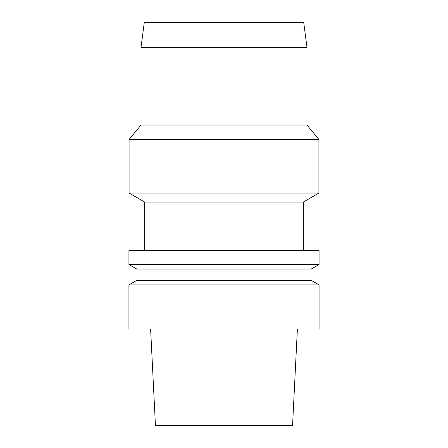 <?xml version="1.0" encoding="UTF-8"?>
<svg xmlns="http://www.w3.org/2000/svg" width="448" height="448" viewBox="0 0 448 448"><rect width="100%" height="100%" fill="white"/><g stroke="black" fill="none" stroke-linecap="round" stroke-linejoin="round"><path stroke-width="0.67" d="M141.008 47.421L306.992 47.421L303.699 22.4L144.301 22.4L141.008 47.421L141.008 125.048L129.086 139.468L129.086 193.06L318.914 193.06L318.914 139.468L129.086 139.468M306.992 47.421L306.992 125.048L141.008 125.048M318.914 193.06L303.374 202.037L144.626 202.037L129.086 193.06M224 250.561L128.934 250.561L128.934 264.51L319.066 264.51L319.066 250.561L224 250.561M319.066 264.51L311.214 269.041L136.786 269.041L128.934 264.51M319.066 284.894L311.214 280.358L136.786 280.358L128.934 284.894L128.934 329.022L319.066 329.022L319.066 284.894L128.934 284.894M297.382 329.022L292.555 425.6L155.445 425.6L150.618 329.022M306.992 125.048L318.914 139.468M144.626 202.037L144.626 250.561M303.374 202.037L303.374 250.561M141.008 269.041L141.008 280.358M306.992 269.041L306.992 280.358"/></g></svg>
